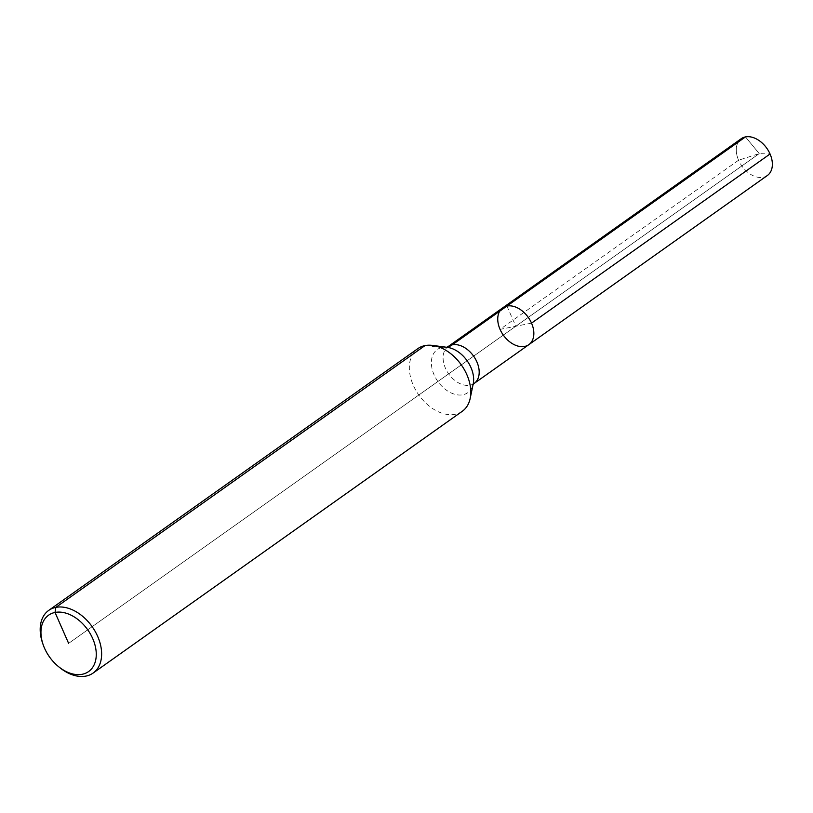 <?xml version="1.0" encoding="UTF-8"?>
<svg xmlns="http://www.w3.org/2000/svg" width="813" height="813" viewBox="0 0 813 813"><rect width="100%" height="100%" fill="white"/><g stroke="black" fill="none" stroke-linecap="round" stroke-linejoin="round"><path stroke-width="0.61" stroke-dasharray="4.07 3.05" d="M462.282 411.276A38.404 26.046 54.7 0 1 455.148 414.295A38.404 26.046 54.7 0 1 415.789 390.25A38.404 26.046 54.7 0 1 417.852 348.625M59.867 667.707A38.404 26.046 54.7 0 1 42.754 643.561M528.846 344.651A22.561 15.305 54.7 0 1 524.649 346.429A22.561 15.305 54.7 0 1 501.53 332.293A22.561 15.305 54.7 0 1 502.739 307.842M767.37 175.496A22.561 15.305 54.7 0 1 763.173 177.275A22.561 15.305 54.7 0 1 740.054 163.149A22.561 15.305 54.7 0 1 741.263 138.698A22.561 15.305 54.7 0 0 738.58 160.212L759.24 153.606L770.053 153.982M531.529 323.127L500.056 329.367L738.58 160.212M68.617 643.368L759.24 153.606L745.46 136.919L759.24 153.606L68.617 643.368M506.936 306.064L515.798 326.247M424.986 345.596L442.13 347.497A28.801 20.254 -101.2 0 0 446.713 347.283L447.363 347.364A26.423 17.916 54.7 0 0 432.862 371.602A26.423 17.916 54.7 0 0 462.882 394.762A26.423 17.916 54.7 0 0 473.227 383.838L473.095 384.488M474.192 383.411A22.561 15.305 54.7 0 1 469.995 385.189A22.561 15.305 54.7 0 1 446.876 371.053A22.561 15.305 54.7 0 1 448.085 346.602"/><path stroke-width="1.22" d="M43.262 645.014L42.754 643.561A38.404 26.046 54.7 0 1 48.699 610.411L417.852 348.625A38.404 26.046 54.7 0 1 432.587 345.413A38.404 26.046 54.7 0 1 470.178 398.431A38.404 26.046 54.7 0 1 462.282 411.276L93.129 673.052A38.404 26.046 54.7 0 1 85.995 676.081A38.404 26.046 54.7 0 1 59.867 667.707L58.678 666.741A34.563 23.435 54.7 0 1 43.262 645.014A34.563 23.435 54.7 0 1 56.686 612.199A34.563 23.435 54.7 0 1 93.16 639.628A34.563 23.435 54.7 0 1 82.184 674.282A34.563 23.435 54.7 0 1 58.678 666.741M48.699 610.411A38.404 26.046 54.7 0 1 92.154 626.671A38.404 26.046 54.7 0 1 93.129 673.052M500.056 329.367A22.561 15.305 54.7 0 1 502.739 307.842A22.561 15.305 54.7 0 1 528.277 317.395A22.561 15.305 54.7 0 1 528.846 344.651A22.561 15.305 54.7 0 1 524.649 346.429A22.561 15.305 54.7 0 1 501.53 332.293A22.561 15.305 54.7 0 1 502.739 307.842A22.561 15.305 54.7 0 1 528.277 317.395A22.561 15.305 54.7 0 1 528.846 344.651L767.37 175.496A22.561 15.305 54.7 0 0 768.58 151.045A22.561 15.305 54.7 0 0 745.46 136.919L452.282 344.824A28.801 20.254 -101.2 0 1 446.713 347.283M472.983 384.661L474.192 383.411A22.561 15.305 54.7 0 0 473.623 356.155A22.561 15.305 54.7 0 0 448.085 346.602L741.263 138.698A22.561 15.305 54.7 0 1 745.46 136.919L506.936 306.064M502.739 307.842A22.561 15.305 54.7 0 1 531.529 323.127L770.053 153.982A22.561 15.305 54.7 0 0 741.263 138.698L502.739 307.842M68.617 643.368L55.04 612.453L55.833 607.382L424.986 345.596M432.587 345.413L447.363 347.364A26.423 17.916 54.7 0 1 473.227 383.838L470.178 398.431M448.085 346.602L446.51 347.324M474.192 383.411L528.846 344.651"/></g></svg>
